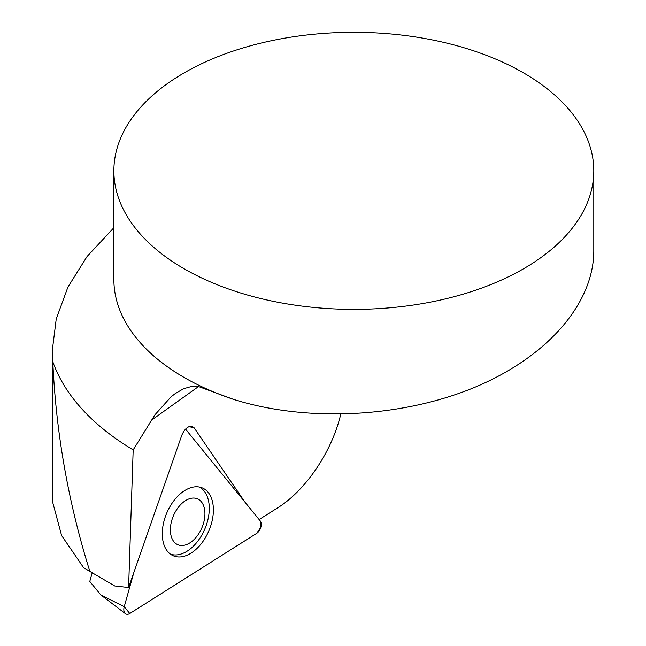 <?xml version="1.0" encoding="UTF-8"?>
<svg xmlns="http://www.w3.org/2000/svg" width="646" height="646" viewBox="0 0 646 646"><rect width="100%" height="100%" fill="white"/><g stroke="black" fill="none" stroke-linecap="round" stroke-linejoin="round"><path stroke-width="0.97" d="M114.705 585.946L89.842 571.395C68.363 502.846 56.016 432.933 52.794 361.655A307.125 177.319 180 0 0 133.181 449.882L128.602 587.521L114.705 585.946M89.842 571.395L83.584 567.656L61.612 535.558L52.423 501.288M340.733 414.248C332.165 451.223 305.72 490.467 277.667 507.829L259.127 519.545M113.874 227.723L87.105 256.462L67.959 286.994L56.242 318.898L52.205 351.214L52.794 361.655M128.602 587.521L181.76 435.372C184.336 429.324 187.655 426.255 191.725 426.174L194.002 427.636L245.02 502.208M593.795 170.843L593.795 251.06C593.666 304.113 546.629 357.642 473.655 387.778C400.552 417.792 306.535 422.331 233.529 399.389A239.957 138.543 180 0 1 184.15 377.474A239.957 138.543 180 0 1 113.874 279.516L113.874 170.843A239.957 138.543 0 0 0 184.15 268.801A239.957 138.543 0 0 0 445.659 298.832A239.957 138.543 0 0 0 593.795 170.843A239.957 138.543 0 0 0 353.83 32.3A239.957 138.543 0 0 0 113.874 170.843M133.181 449.882L154.983 414.74L171.109 396.797L175.179 393.624L183.577 388.731L192.524 386.187L198.298 386.453L233.529 399.389M170.374 554.098A36.531 22.626 113.2 0 0 186.702 551.45A36.531 22.626 113.2 0 0 207.229 522.299A36.531 22.626 113.2 0 0 204.104 491.033A36.531 22.626 113.2 0 0 199.154 486.995M201.399 501.853A24.96 15.456 113.2 0 0 177.182 508.911A24.96 15.456 113.2 0 0 173.911 541.719A24.96 15.456 113.2 0 0 198.128 534.662A24.96 15.456 113.2 0 0 201.399 501.853M124.234 606.707A7.615 4.716 113.2 0 0 125.469 613.7A7.615 4.716 113.2 0 0 129.773 613.514L256.656 533.378A7.615 4.716 113.2 0 0 260.176 520.846L260.847 527.289L256.656 533.378L129.773 613.514L124.234 606.707L133.867 572.445L124.234 606.707L100.824 594.934L89.786 581.448L92.216 572.8M260.176 520.846L185.547 429.122L260.176 520.846M167.516 551.345A36.911 22.86 113.2 0 0 172.151 555.237A36.911 22.86 113.2 0 0 205.824 536.947A36.911 22.86 113.2 0 0 208.165 492.389A36.911 22.86 113.2 0 0 201.205 487.504A36.911 22.86 113.2 0 0 168.881 508.555A36.911 22.86 113.2 0 0 167.516 551.345M151.358 420.28L198.58 386.51M194.002 427.636L188.834 426.675M52.463 357.827L52.463 500.658M100.824 594.934L125.469 613.7"/></g></svg>
